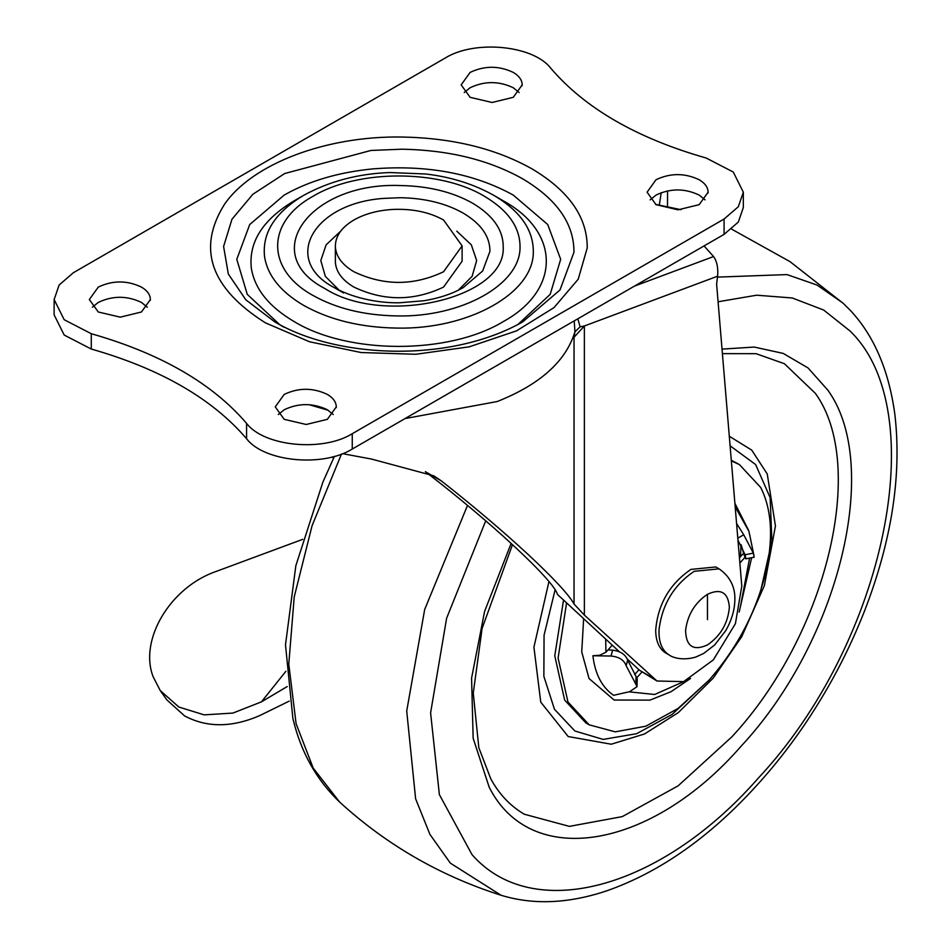 <?xml version="1.0" encoding="UTF-8"?>
<svg xmlns="http://www.w3.org/2000/svg" width="949" height="949" viewBox="0 0 949 949"><rect width="100%" height="100%" fill="white"/><g stroke="black" fill="none" stroke-linecap="round" stroke-linejoin="round"><path stroke-width="1.42" d="M731.347 460.846L739.437 464.607L760.683 487.442C771.312 508.486 773.34 535.343 766.78 567.976C757.563 609.365 738.322 646.767 709.045 680.16L678.049 708.44L645.783 726.21L615.225 731.845L589.199 724.834L567.965 701.999L558.095 658.072L566.529 603.244M589.199 724.834L585.877 722.913L564.643 700.089L554.774 655.771L563.481 600.432M731.299 460.241L739.437 464.607M684.253 681.382L654.632 694.49L628.95 691.821M605.676 639.187L605.937 652.236L599.744 655.249L592.9 655.747L611.014 656.032L612.674 650.16C620.563 651.204 625.557 654.549 627.68 660.184L637.254 678.796L636.993 686.72L635.771 684.039L636.055 676.186M690.54 678.452L671.038 691.691L649.982 700.125L614.133 700.03L589.044 678.535L581.737 651.916L583.623 618.926M749.603 558.095L740.315 607.123M740.979 544.655L740.552 556.636M548.925 581.678L533.919 647.171L540.752 702.118L568.19 736.543L611.239 744.218L644.513 733.968L678.321 712.592L713.185 678.144L741.703 636.72L764.36 585.652L775.44 525.995L767.255 474.002L751.762 450.146L729.295 436.232M512.507 544.572L482.104 628.452L473.254 693.078L478.818 747.693L490.775 778.821C499.103 794.171 510.277 805.986 524.311 814.23L569.364 826.377L622.271 816.615L678.132 785.843L731.798 736.899C826.472 635.225 867.73 465.651 815.381 393.372L784.408 363.716L756.092 353.68L722.414 353.633M627.68 660.184L626.15 665.676C624.074 660.018 619.033 656.803 611.014 656.032M592.9 655.747C595.094 674.17 601.998 687.361 613.6 695.309L629.661 691.667L636.993 686.72M736.578 523.48L743.731 534.773L737.8 538.154M745.131 554.762L753.352 553.125L754.17 557.217L745.76 558.831L744.407 555.699C746.009 560.124 746.246 559.815 745.131 554.762L737.966 540.195M626.15 665.676L635.771 684.039M612.674 650.16L608.012 649.911M743.731 534.773L753.352 553.125M744.407 555.699L741.264 545.165M605.937 652.236L612.235 645.213M641.844 672.141L636.981 677.55M744.941 557.348L739.864 563.006M638.962 669.745L634.667 674.525M743.648 553.172L739.437 557.87M339.22 290.264L325.353 276.373L320.798 260.56L326.136 244.83L340.679 231.176M456.777 231.176L471.321 244.83L476.659 260.56L472.104 276.373L458.237 290.264M279.647 324.594L247.262 294.344L236.787 259.302L249.717 224.545L284.19 195.079C309.03 180.951 338.651 172.22 373.028 168.875C427.038 164.652 473.788 173.382 513.267 195.079L547.739 224.545L560.669 259.302L550.195 294.344L517.822 324.594M498.391 198.116L503.302 200.832C560.622 232.256 560.634 290.145 503.302 321.581C448.865 354.677 348.591 354.677 294.154 321.581C268.947 306.705 254.676 288.911 251.331 268.199C248.508 242.114 262.778 219.658 294.154 200.832L303.988 195.15M708.084 192.967C708.322 187.843 705.356 183.43 699.176 179.741C684.798 172.92 670.409 172.92 656.02 179.741L647.088 192.196L656.02 204.664L678.013 209.824L699.176 204.664L708.12 192.196M705.071 199.871L699.176 195.079C684.798 188.246 670.409 188.246 656.02 195.079L650.124 199.871M522.175 85.635C522.413 80.511 519.435 76.098 513.267 72.409C498.877 65.576 484.488 65.576 470.111 72.409L461.167 84.864L470.111 97.32L492.104 102.48L513.267 97.32L522.211 84.864M519.162 92.528L513.267 87.747C498.877 80.914 484.488 80.914 470.111 87.747L464.215 92.528M336.266 407.643C336.492 402.518 333.526 398.106 327.358 394.416C312.968 387.583 298.579 387.583 284.19 394.416L275.257 406.872L284.19 419.328L306.183 424.488L327.358 419.328L336.29 406.872M333.253 414.547L327.358 409.754C312.968 402.922 298.579 402.922 284.19 409.754L278.294 414.547M150.345 300.311C150.583 295.175 147.617 290.774 141.437 287.084C127.047 280.252 112.67 280.252 98.281 287.084L89.336 299.54L98.281 311.996L120.274 317.156L141.437 311.996L150.381 299.54M147.332 307.203L141.437 302.411C127.047 295.59 112.67 295.59 98.281 302.411L92.385 307.203M743.328 192.196L738.322 206.728L724.075 219.041L724.075 234.367L738.322 222.054L743.328 207.534L743.328 192.196L733.269 172.03L706.175 158.02C636.898 138.257 585.13 108.364 550.883 68.364C533.492 45.303 474.785 39.561 445.211 58.031L73.381 272.707L59.135 285.02L54.129 299.54L64.188 319.718L91.282 333.716L91.282 349.042L64.188 335.044L54.129 314.866L54.129 299.54M91.282 333.716C160.571 353.491 212.327 383.372 246.574 423.373L246.574 438.711C212.327 398.71 160.571 368.817 91.282 349.042M246.574 438.711C263.976 461.772 322.672 467.513 352.257 449.043L724.075 234.367M246.574 423.373C263.976 446.433 322.672 452.175 352.257 433.705L352.257 449.043M724.075 219.041L352.257 433.705M335.365 246.823C335.187 236.42 341.367 227.475 353.906 219.99C364.926 213.774 378.105 210.239 393.455 209.409C412.839 208.685 429.541 212.22 443.551 219.99L462.116 245.874L443.551 271.746C413.669 285.934 383.787 285.934 353.906 271.746C342.209 264.807 336.029 256.503 335.365 246.823L335.365 262.161C336.029 271.841 342.209 280.145 353.906 287.084C383.787 301.26 413.669 301.26 443.551 287.084L462.116 261.2L462.116 245.874M287.215 686.554L261.45 701.845L285.91 671.275M659.389 204.628L661.216 192.671M667.574 190.891L667.503 206.253M302.66 539.352L216.111 571.452C170.31 587.158 138.791 639.899 153.157 676.791L160.239 690.552L178.839 707.029L204.165 714.87L232.944 713.067L261.45 701.845M289.255 701.097L259.575 715.653C231.781 727.669 206.787 727.753 184.581 715.902L166.917 699.947L160.239 690.552M577.846 318.793L580.088 326.847L574.94 331.782L574.228 320.881M580.088 326.847L584.37 325.982L574.038 337.286L574.94 331.782C565.924 361.308 540.017 384.547 497.229 401.522L405.009 418.58M704.051 245.933L713.577 256.538C716.97 261.343 718.31 267.891 717.598 276.195L584.37 325.982L584.382 615.106L574.038 604.027C564.347 585.77 505.2 530.906 441.238 480.835L425.366 471.665C490.811 521.891 554.05 580.646 557.466 594.418L619.412 651.785M627.253 658.997L639.531 670.267L656.993 681.014L683.612 681.619L713.351 659.875L735.416 623.659L741.798 586.126L716.614 284.154L717.598 276.195M584.382 615.106L656.993 681.014M342.542 453.658L371.581 459.079L433.871 475.864L441.238 480.835M332.114 456.979L333.562 458.165M719.045 568.854L715.76 566.956L690.884 569.412C669.508 584.169 657.776 604.489 655.688 630.373C655.818 641.049 659.033 648.511 665.356 652.758L669.282 655.047C670.16 655.949 679.959 661.595 695.605 657.123L703.624 653.481L714.656 644.964L725.653 630.753C731.596 620.444 734.668 610.136 734.858 599.815C735.012 594.715 734.941 579.697 719.045 568.854L694.17 571.31C673.92 585.023 662.224 604.383 659.057 629.389C658.523 641.512 661.714 649.935 668.642 654.656L669.282 655.047M707.468 619.626L707.444 594.299C694.834 602.84 687.539 614.905 685.569 630.48C686.127 646.447 693.411 651.263 707.444 644.929C720.635 635.866 727.942 623.315 729.366 607.277C728.203 592.413 720.884 588.083 707.444 594.299M735.19 506.837L748.832 531.167L749.757 535.129L748.678 530.491L734.894 503.314M555.058 589.97L544.062 635.261L543.86 676.329L554.465 709.283L574.88 731.003L603.149 739.401L636.601 733.707L672.058 714.443L708.867 680.362M760.766 590.468L771.905 541.25L770.137 497.644L755.653 464.571L730.089 445.781M722.035 349.113L754.218 347.061L783.21 353.408L808.038 367.939L827.836 390.146C882.072 465.022 839.319 640.729 741.228 746.068C650.741 850.067 530.527 869.664 489.174 787.148L473.148 738.239L471.582 678.132L484.583 611.453L511.167 543.35M467.489 505.449L424.678 609.495L406.718 711.015L415.615 798.785L429.933 834.408L450.36 863.151L501.048 895.251C533.433 905.192 568.902 903.638 607.455 890.589C652.058 874.8 694.514 847.327 734.834 808.145C767.124 776.602 795.274 741.169 819.272 701.845C836.864 673.232 851.953 642.936 864.539 610.954C891.763 540.574 901.882 475.093 894.871 414.499C888.94 370.584 874.136 335.922 850.458 310.513L842.949 303.051L817.065 285.056L787.006 274.593L717.468 277.108M485.734 520.823L446.623 618.214L430.597 712.877L439.375 794.61L471.997 854.622C532.567 923.851 660.457 889.747 758.121 778.334C885.583 642.188 933.069 410.988 850.007 330.976L823.673 310.038L792.237 297.974L756.661 295.198L718.085 301.77M843.59 303.644L790.019 261.639L731.632 229.148M341.474 454.073L312.079 525.699L294.214 596.945L288.781 664.098L296.088 723.66L313.217 768.121L339.612 802.047C386.421 844.824 440.229 875.891 501.048 895.251M655.534 204.367L681.062 209.705L656.02 204.664M384.25 198.365C313.099 202.896 281.165 259.86 334.226 287.594L334.226 287.594C356.836 300.169 384.333 303.241 399.897 302.755L424.096 300.726C439.399 298.164 452.436 293.787 463.231 287.594L482.673 270.975L489.933 251.355C490.016 236.515 481.107 223.774 463.231 213.122C445.745 203.3 424.82 198.163 400.454 197.712L384.25 198.365M370.917 150.464L284.688 173.537L252.873 194.26L231.983 219.207L223.596 246.479L228.341 274.036L245.838 299.825L274.807 321.913C336.919 358.698 449.85 363.23 522.662 321.913L560.005 289.967L573.955 252.268C574.109 223.762 557.016 199.278 522.662 178.815C489.067 159.954 448.865 150.072 402.032 149.195L370.917 150.464M264.569 256.728C261.995 232.991 274.985 212.552 303.55 195.411C329.256 181.295 358.01 173.679 389.825 172.54L425.733 173.987C450.941 176.929 473.67 184.07 493.919 195.411L493.919 195.411C520.301 211.129 533.433 229.931 533.314 251.829C533.824 293.371 468.071 329.92 396.196 328.069C360.217 327.393 329.339 319.801 303.55 305.317C280.596 291.782 267.606 275.59 264.569 256.728M493.172 194.972L503.302 200.832M265.412 322.838C210.405 288.045 196.787 248.496 224.557 204.201C252.648 163.572 326.551 135.648 402.281 137.036C452.661 137.985 495.924 148.602 532.045 168.898C569.009 190.915 587.395 217.262 587.229 247.926L578.226 279.184L554.002 307.618L516.612 330.821L469.233 346.824L415.887 354.274L361.083 352.53L309.457 341.747L265.412 322.838M312.933 295.4C336.183 308.461 364.025 315.305 396.445 315.91C461.238 317.583 520.491 284.629 520.04 247.191C520.147 227.463 508.308 210.512 484.524 196.336C439.862 169.183 357.595 169.183 312.933 196.336C265.91 222.125 265.91 269.623 312.933 295.4M324.843 288.532C257.44 253.632 310.406 181.733 400.703 185.553C428.628 186.075 452.602 191.959 472.626 203.205C493.1 215.411 503.302 230.014 503.207 247.013C506.28 298.176 384.108 326.61 324.843 288.532M328.188 410.253L309.066 404.689M574.038 604.027L574.038 337.286M634.454 286.112L713.577 256.538M652.805 677.942L639.531 670.267M751.655 557.704L739.164 612.058M339.612 802.047C316.456 779.924 300.892 752.094 292.897 718.559L285.495 644.846L295.851 565.675L322.874 482.163L334.416 456.362M754.016 555.889L749.757 535.129M343.621 293.016L334.226 287.594M284.19 327.334L274.807 321.913M530.135 346.349L511.297 357.215"/></g></svg>
